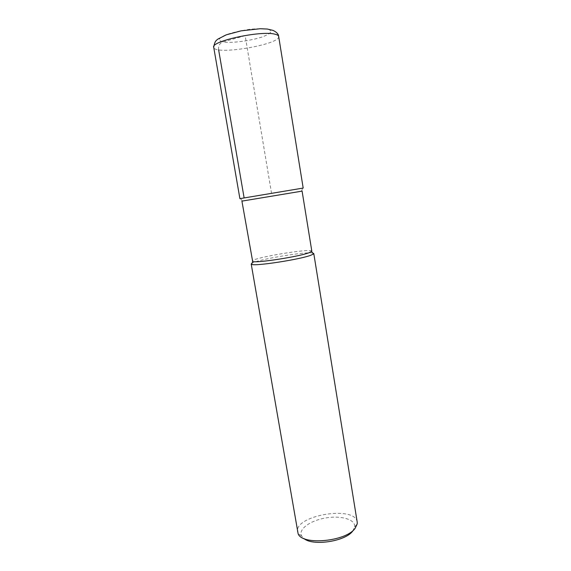 <?xml version="1.0" encoding="UTF-8"?>
<svg xmlns="http://www.w3.org/2000/svg" width="571" height="571" viewBox="0 0 571 571"><rect width="100%" height="100%" fill="white"/><g stroke="black" fill="none" stroke-linecap="round" stroke-linejoin="round"><path stroke-width="0.43" stroke-dasharray="2.85 2.14" d="M302.08 191.057L241.918 201.12M301.559 191.114L302.63 188.145L239.899 198.651L303.187 188.059M311.823 251.176C312.201 247.814 250.833 258.078 252.282 261.14M312.73 253.024C305.728 251.44 258.128 259.405 252.025 263.188M352.799 530.966L354.684 526.954C355.747 519.517 341.222 515.285 325.863 517.94C310.467 520.431 298.112 529.16 301.545 535.848L303.815 538.46M357.21 522.094C355.369 505.042 293.765 515.349 297.57 532.065M218.614 49.763C218.265 45.851 219.642 43.253 222.747 41.976L245.159 35.68L271.546 193.348L244.124 197.916M278.669 36.437C280.939 44.524 214.218 55.687 213.718 47.307M268.306 29.178L271.382 31.084C270.818 32.861 267.87 34.781 262.524 36.858C250.319 40.912 231.633 43.339 222.747 41.976L219 40.27C218.978 38.571 221.605 36.63 226.865 34.446C233.446 32.319 240.912 30.627 249.27 29.371C257.321 28.55 263.666 28.486 268.306 29.178M242.432 201.006L240.455 198.544M354.684 526.954L357.232 523.835M301.545 535.848L298.119 533.728"/><path stroke-width="0.86" d="M299.076 191.628L302.08 191.057L311.823 251.176L309.011 252.767C298.49 256.764 255.415 263.374 252.667 261.454L241.918 201.12L299.076 191.628M239.899 198.651L213.718 47.307C210.392 41.269 261.118 30.27 274.986 34.196C277.278 34.724 278.505 35.473 278.669 36.437L303.187 188.059L239.899 198.651L302.63 188.145M252.025 263.188L251.204 264.002L251.597 264.344C254.423 266.479 299.846 259.534 310.852 255.237L313.515 253.981L313.779 253.531L312.73 253.024M303.815 538.46C312.672 546.411 345.626 541.394 352.799 530.966M251.204 264.002L298.119 533.728C302.13 545.655 346.09 541.615 355.162 528.268L357.232 523.835L357.21 522.094M244.124 197.916L218.614 49.763M313.515 253.981L311.559 251.597M251.597 264.344L252.667 261.454M357.21 522.087L313.779 253.531M213.718 47.307C214.796 40.669 216.423 40.434 217.901 39.085L226.273 34.838L241.09 30.848L260.198 28.728L267.299 29.042L273.045 30.391C276.642 32.112 278.52 34.124 278.669 36.437"/></g></svg>
